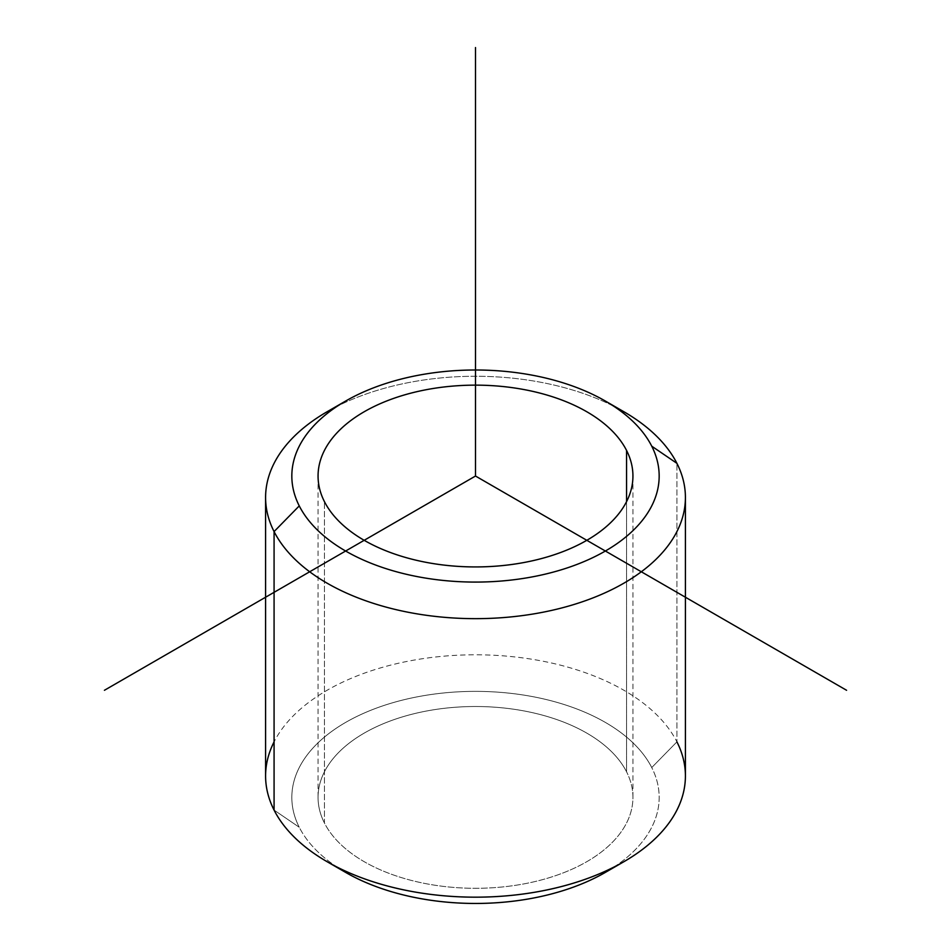 <?xml version="1.0" encoding="UTF-8"?>
<svg xmlns="http://www.w3.org/2000/svg" width="951" height="951" viewBox="0 0 951 951"><rect width="100%" height="100%" fill="white"/><g stroke="black" fill="none" stroke-linecap="round" stroke-linejoin="round"><path stroke-width="0.71" stroke-dasharray="4.75 3.57" d="M626.566 771.82L626.566 501.629L626.566 771.82A157.438 90.892 0 0 0 453.116 707.437A157.438 90.892 0 0 0 318.062 797.402A157.438 90.892 0 0 0 324.434 822.995A157.438 90.892 0 0 0 497.884 887.378A157.438 90.892 0 0 0 632.938 797.402A157.438 90.892 0 0 0 626.566 771.82A157.438 90.892 180 0 1 519.828 884.62A157.438 90.892 180 0 1 324.434 822.995L324.434 501.629L324.434 822.995A157.438 90.892 180 0 1 431.172 710.183A157.438 90.892 180 0 1 626.566 771.82M614.037 406.41A209.909 121.193 0 0 0 336.963 406.41A209.909 121.193 180 0 1 623.939 411.771M614.037 867.039A183.674 106.048 0 0 0 651.744 767.552A183.674 106.048 0 0 0 423.789 695.657A183.674 106.048 0 0 0 299.256 827.263A183.674 106.048 0 0 0 336.963 867.039M265.591 775.98A209.909 121.193 180 0 1 445.65 656.024A209.909 121.193 180 0 1 676.922 741.863L676.922 463.339L676.922 741.863A209.909 121.193 180 0 1 685.409 775.98M345.617 872.388A183.674 106.048 180 0 1 299.256 827.263L274.078 810.097L299.256 827.263A183.674 106.048 180 0 1 423.789 695.657A183.674 106.048 180 0 1 651.744 767.552L676.922 741.863A209.909 121.193 0 0 0 475.5 654.787A209.909 121.193 0 0 0 274.078 741.863M676.922 741.863L651.744 767.552A183.674 106.048 180 0 1 605.383 872.388M632.938 476.035L632.938 797.402M318.062 476.035L318.062 797.402"/><path stroke-width="1.43" d="M626.566 450.453A157.438 90.892 180 0 1 632.938 476.035A157.438 90.892 180 0 1 497.884 566.011A157.438 90.892 180 0 1 324.434 501.629A157.438 90.892 180 0 1 318.062 476.035A157.438 90.892 180 0 1 453.116 386.07A157.438 90.892 180 0 1 626.566 450.453L626.566 501.629L626.566 450.453A157.438 90.892 0 0 0 431.172 388.816A157.438 90.892 0 0 0 324.434 501.629A157.438 90.892 0 0 0 519.828 563.254A157.438 90.892 0 0 0 626.566 450.453M299.256 505.896A183.674 106.048 180 0 1 423.789 374.29A183.674 106.048 180 0 1 651.744 446.185A183.674 106.048 180 0 1 527.211 577.792A183.674 106.048 180 0 1 299.256 505.896L274.078 531.585A209.909 121.193 180 0 1 327.061 411.771A209.909 121.193 180 0 1 336.963 406.41A209.909 121.193 0 0 0 265.591 497.468A209.909 121.193 0 0 0 274.078 531.585L299.256 505.896A183.674 106.048 0 0 0 527.211 577.792A183.674 106.048 0 0 0 651.744 446.185A183.674 106.048 -0 0 0 605.383 401.06A183.674 106.048 -0 0 0 345.617 401.06A183.674 106.048 -0 0 0 299.256 505.896M605.383 401.06L623.939 411.771A209.909 121.193 180 0 1 676.922 463.339L651.744 446.185L676.922 463.339A209.909 121.193 180 0 1 534.605 613.752A209.909 121.193 180 0 1 274.078 531.585A209.909 121.193 0 0 0 505.35 617.425A209.909 121.193 0 0 0 685.409 497.468A209.909 121.193 0 0 0 676.922 463.339A209.909 121.193 0 0 0 614.037 406.41M336.963 867.039A183.674 106.048 0 0 0 614.037 867.039M685.409 497.468L685.409 775.98A209.909 121.193 180 0 1 505.35 895.937A209.909 121.193 180 0 1 274.078 810.097L274.078 531.585L274.078 810.097A209.909 121.193 180 0 1 265.591 775.98L265.591 497.468M274.078 741.863A209.909 121.193 0 0 0 274.078 810.097A209.909 121.193 0 0 0 327.061 861.677A209.909 121.193 0 0 0 623.939 861.677A209.909 121.193 0 0 0 676.922 741.863M623.939 861.677L605.383 872.388A183.674 106.048 180 0 1 345.617 872.388L327.061 861.677M846.58 690.283L475.5 476.035L104.42 690.283M475.5 476.035L475.5 47.55M327.061 411.771L345.617 401.06"/></g></svg>
